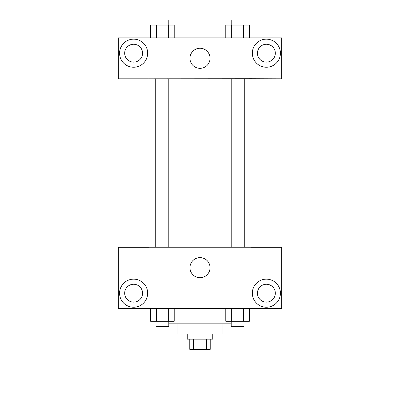 <?xml version="1.0" encoding="UTF-8"?>
<svg xmlns="http://www.w3.org/2000/svg" width="400" height="400" viewBox="0 0 400 400"><rect width="100%" height="100%" fill="white"/><g stroke="black" fill="none" stroke-linecap="round" stroke-linejoin="round"><path stroke-width="0.6" d="M191.065 349.36L191.065 380L208.935 380L208.935 349.36M206.55 339.15L206.55 349.36L189.785 349.36L189.785 339.15M206.55 349.36L210.215 349.36L210.215 339.15M212.765 334.045L212.765 339.15L187.235 339.15L187.235 334.045M193.45 339.15L193.45 349.36M222.98 323.83L222.98 334.045L177.02 334.045L177.02 323.83M231.2 323.83L168.8 323.83M251.065 308.51L148.935 308.51L148.935 247.235L251.065 247.235L251.065 308.51M133.615 307.235A14.045 14.045 0 0 1 121.455 286.17A14.045 14.045 0 0 1 145.78 286.17A14.045 14.045 0 0 1 133.615 307.235M148.935 308.43L118.3 308.43L118.3 247.315L148.935 247.315M124.68 293.19A8.935 8.935 0 0 1 133.615 284.255A8.935 8.935 0 0 1 142.555 293.19A8.935 8.935 0 0 1 133.615 302.13A8.935 8.935 0 0 1 124.68 293.19M200 277.7A10.04 10.04 0 0 1 191.305 262.64A10.04 10.04 0 0 1 208.695 262.64A10.04 10.04 0 0 1 200 277.7M266.385 307.235A14.045 14.045 0 0 1 254.22 286.17A14.045 14.045 0 0 1 278.545 286.17A14.045 14.045 0 0 1 266.385 307.235M251.065 308.43L281.7 308.43L281.7 247.315L251.065 247.315M257.445 293.19A8.935 8.935 0 0 1 266.385 284.255A8.935 8.935 0 0 1 275.32 293.19A8.935 8.935 0 0 1 266.385 302.13A8.935 8.935 0 0 1 257.445 293.19M244.73 78.725L244.73 247.235M231.2 247.235L231.2 78.725M168.8 78.725L168.8 247.235M251.065 78.725L281.7 78.805L281.7 37.87L251.065 37.87L251.065 78.725L148.935 78.805L118.3 78.805L118.3 37.87L148.935 37.87L148.935 78.725M142.555 53.19A8.935 8.935 0 0 1 133.615 62.13A8.935 8.935 0 0 1 124.68 53.19A8.935 8.935 0 0 1 133.615 44.255A8.935 8.935 0 0 1 142.555 53.19M133.615 67.235A14.045 14.045 0 0 1 121.455 46.17A14.045 14.045 0 0 1 145.78 46.17A14.045 14.045 0 0 1 133.615 67.235M275.32 53.19A8.935 8.935 0 0 1 261.915 60.93A8.935 8.935 0 0 1 261.915 45.455A8.935 8.935 0 0 1 275.32 53.19M266.385 67.235A14.045 14.045 0 0 1 254.22 46.17A14.045 14.045 0 0 1 278.545 46.17A14.045 14.045 0 0 1 266.385 67.235M251.065 37.87L148.935 37.87M189.96 58.3A10.04 10.04 0 0 1 205.02 49.6A10.04 10.04 0 0 1 205.02 66.995A10.04 10.04 0 0 1 189.96 58.3M249.375 37.87L249.375 25.105L225.79 25.105L225.79 37.87M243.48 25.105L243.48 37.87M231.685 25.105L231.685 37.87M231.2 25.105L231.2 20L243.965 20L243.965 25.105M174.21 37.87L174.21 25.105L150.625 25.105L150.625 37.87M168.315 25.105L168.315 37.87M156.52 25.105L156.52 37.87M156.035 25.105L156.035 20L168.8 20L168.8 25.105M249.375 308.51L249.375 321.275L225.79 321.275L225.79 308.51M243.48 308.51L243.48 321.275M231.685 308.51L231.685 321.275M243.965 321.275L243.965 326.385L231.2 326.385L231.2 321.275M174.21 308.51L174.21 321.275L150.625 321.275L150.625 308.51M168.315 308.51L168.315 321.275M156.52 308.51L156.52 321.275M168.8 321.275L168.8 326.385L156.035 326.385L156.035 321.275M155.27 78.725L155.27 247.235M243.965 247.235L243.965 78.725M156.035 78.725L156.035 247.235"/></g></svg>
